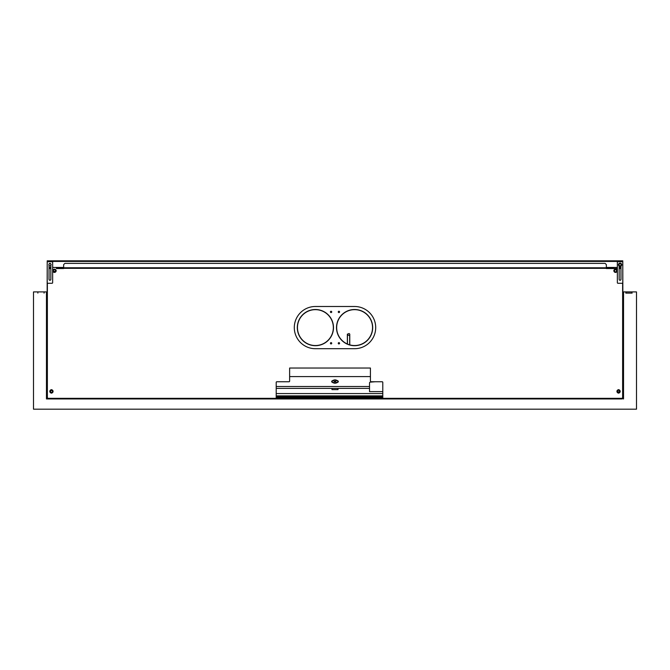 <?xml version="1.0" encoding="UTF-8"?>
<svg xmlns="http://www.w3.org/2000/svg" width="670" height="670" viewBox="0 0 670 670"><rect width="100%" height="100%" fill="white"/><g stroke="black" fill="none" stroke-linecap="round" stroke-linejoin="round"><path stroke-width="1" d="M347.454 335.62L347.454 344.053L347.454 335.62L348.057 335.017L349.681 335.62L349.681 344.849M349.774 344.874L349.774 334.163L349.12 333.509L347.361 334.163L347.361 344.012M56.414 268.536L56.414 267.447M47.218 261.602L46.917 396.221A0.754 0.754 0 0 0 47.369 396.908A0.754 0.754 0 0 1 46.917 396.221L47.369 396.221M59.278 267.447L59.278 268.536M620.973 267.447L619.164 267.447M617.355 267.447L606.35 267.447M63.65 267.447L52.645 267.447M50.836 267.447L49.027 267.447M617.355 261.719L622.782 261.719L622.782 282.673A0.603 0.603 0 0 1 622.179 283.276L617.958 283.276A0.603 0.603 0 0 1 617.355 282.673L617.355 260.814L52.645 260.814L52.645 261.267L52.645 260.814L47.218 260.814L52.645 260.814L52.645 261.267L47.218 261.267L47.218 282.673A0.603 0.603 0 0 0 47.821 283.276L52.042 283.276A0.603 0.603 0 0 0 52.645 282.673L52.645 261.267L47.218 261.267L47.218 260.814M56.414 267.782L63.65 267.782L63.65 264.952A0.905 0.905 0 0 1 63.918 264.315L64.588 263.637A0.905 0.905 0 0 1 65.233 263.369L604.767 263.369A0.905 0.905 0 0 1 605.412 263.637L606.082 264.315A0.905 0.905 0 0 1 606.35 264.952L606.35 268.318L63.65 268.318L63.65 267.774L613.586 267.782M63.65 268.318L606.35 268.318M315.403 306.491A21.105 21.105 0 0 0 294.298 327.597A21.105 21.105 0 0 0 315.403 348.702L354.597 348.702A21.105 21.105 0 0 0 375.703 327.597A21.105 21.105 0 0 0 354.597 306.491L315.403 306.491M382.788 382.352A0.603 0.603 0 0 0 382.185 381.749A0.603 0.603 0 0 1 382.788 382.352L382.788 397.729A0.603 0.603 0 0 0 383.391 398.332L621.726 398.332A0.905 0.905 0 0 0 622.631 397.427L622.631 283.075M56.866 268.536L63.65 268.536M276.208 382.352A0.603 0.603 0 0 1 276.81 381.749A0.603 0.603 0 0 0 276.208 382.352L276.208 397.729A0.603 0.603 0 0 1 275.604 398.332L48.273 398.332A0.905 0.905 0 0 1 47.369 397.427L47.369 283.075M49.027 268.536L50.836 268.536L49.027 268.536M606.35 268.536L617.355 268.536L606.35 268.536M619.164 268.536L620.973 268.536L619.164 268.536M371.331 381.749L382.185 381.749L371.331 381.749A0.905 0.905 0 0 1 370.426 380.845L370.426 368.031L289.624 368.031L289.624 381.146A0.603 0.603 0 0 1 289.021 381.749L276.81 381.749M52.101 389.915A0.98 0.98 0 0 0 50.778 389.915A0.98 0.98 0 0 1 52.101 389.915M52.972 270.136A0.98 0.98 0 0 0 52.972 271.451A0.98 0.98 0 0 1 52.972 270.136M55.937 271.451A0.98 0.98 0 0 0 55.937 270.136A0.98 0.98 0 0 1 55.937 271.451M617.899 389.915A0.98 0.98 0 0 1 619.222 389.915A0.98 0.98 0 0 0 617.899 389.915M613.846 271.057A0.98 0.98 0 0 1 613.846 270.538M617.028 270.136A0.98 0.98 0 0 1 617.028 271.451M276.208 396.824L276.208 397.729M297.254 368.031L289.624 368.031L289.624 381.146M367.018 368.031L297.857 368.031M370.426 380.845L370.426 368.031L367.621 368.031M382.788 397.729L382.788 396.824M50.778 392.871A0.98 0.98 0 0 0 52.101 392.871M50.459 390.962L51.942 390.258L52.679 391.263L52.176 392.402L50.937 392.536L50.459 391.004A1.055 1.055 0 0 1 51.866 390.434A1.055 1.055 0 0 1 52.402 391.824A1.055 1.055 0 0 1 51.012 392.36A1.055 1.055 0 0 1 50.476 390.97M55.174 269.817L53.818 269.817M53.734 271.777L55.091 271.777M619.222 392.871A0.98 0.98 0 0 1 617.899 392.871M617.581 391.833L618.058 390.258L619.298 390.392L619.8 391.531L619.063 392.536L617.824 392.402L617.581 390.911M619.541 390.953L619.541 391.875M382.746 396.523L276.208 396.523M382.788 396.975L276.208 396.975M617.614 391.908L619.516 391.908M276.208 393.566L382.788 393.566L276.208 393.566M382.788 395.92L276.208 395.92L382.788 395.92M53.55 271.4L55.342 271.4M48.424 260.814L51.439 260.814L48.424 260.814L48.424 261.267L51.439 261.267L48.424 261.267L48.424 260.814M49.027 265.312L49.027 279.356A0.905 0.905 0 0 0 49.932 280.261A0.905 0.905 0 0 0 50.836 279.356L50.836 265.312M50.836 264.215A0.905 0.905 0 0 0 49.932 263.377A0.905 0.905 0 0 0 49.027 264.215M47.821 283.276L52.042 283.276M610.722 267.447L610.722 268.536M622.631 396.221L623.083 396.221A0.754 0.754 0 0 1 622.631 396.908A0.754 0.754 0 0 0 623.083 396.221L622.782 261.602M613.586 268.536L613.586 267.447M55.149 269.767L55.694 270.881L54.999 271.911L53.759 271.827L53.215 270.714L53.91 269.683L55.149 269.767M55.912 270.085A1.616 1.616 0 0 0 53.742 269.34A1.616 1.616 0 0 0 52.997 271.509A1.616 1.616 0 0 0 55.166 272.246A1.616 1.616 0 0 0 55.912 270.085M53.24 270.714L53.776 271.811L53.24 270.714M55.669 270.881L55.133 269.784L55.669 270.881M48.935 264.416A1.055 1.055 0 0 1 50.284 263.771A1.055 1.055 0 0 1 50.928 265.111A1.055 1.055 0 0 1 49.58 265.764A1.055 1.055 0 0 1 48.935 264.416M51.129 264.541L50.334 263.611L51.129 264.541M49.957 390.744A1.616 1.616 0 0 0 50.786 392.88A1.616 1.616 0 0 0 52.922 392.05A1.616 1.616 0 0 0 52.093 389.915A1.616 1.616 0 0 0 49.957 390.744M52.16 392.377L52.654 391.263L51.933 390.283L52.654 391.263L52.16 392.377M617.078 392.05A1.616 1.616 0 0 0 619.214 392.88A1.616 1.616 0 0 0 620.043 390.744A1.616 1.616 0 0 0 617.908 389.915A1.616 1.616 0 0 0 617.078 392.05M617.841 392.377L619.055 392.511L617.841 392.377M619.164 266.107L619.164 279.356A0.905 0.905 0 0 0 620.068 280.261A0.905 0.905 0 0 0 620.973 279.356L620.973 266.107M618.561 261.267L621.576 261.267L618.561 261.267M617.958 261.267L622.782 261.267L617.958 261.267M622.782 260.814L617.355 260.814L622.782 260.814L622.782 261.719M618.561 260.814L621.576 260.814L618.561 260.814M616.785 270.714L616.241 271.827L615.001 271.911L614.306 270.881L614.851 269.767L616.09 269.683L616.785 270.714M614.599 270.328A1.055 1.055 0 0 1 616.015 269.851A1.055 1.055 0 0 1 616.492 271.258A1.055 1.055 0 0 1 615.077 271.744A1.055 1.055 0 0 1 614.599 270.328M620.881 263.821L621.291 265.002L620.479 265.94L619.256 265.705L618.846 264.533L619.658 263.595L620.881 263.821M621.601 264.231A1.616 1.616 0 0 0 619.532 263.235A1.616 1.616 0 0 0 618.536 265.295A1.616 1.616 0 0 0 620.604 266.291A1.616 1.616 0 0 0 621.601 264.231M619.072 265.111A1.055 1.055 0 0 1 619.716 263.771A1.055 1.055 0 0 1 621.065 264.416A1.055 1.055 0 0 1 620.42 265.764A1.055 1.055 0 0 1 619.072 265.111M621.266 264.993L620.864 263.846L621.266 264.993M623.535 398.374L621.274 398.374L623.535 398.374M48.726 398.374L46.465 398.374L48.726 398.374M623.083 291.902L623.535 291.902L623.083 291.902L623.535 291.902L623.535 398.935L621.877 398.633M623.535 291.902L625.947 291.902L625.947 293.108L625.797 291.902L636.5 291.902L636.5 409.186L33.5 409.186L33.5 291.902L37.872 291.902L37.872 293.108L37.872 291.902L44.203 291.902L44.053 293.108L44.203 291.902L46.917 291.902L46.465 291.902L46.465 398.935L621.877 398.935M632.128 293.108L625.797 293.108L631.978 293.108L631.978 291.902L631.978 293.108M276.208 397.427L382.788 397.427M48.726 398.332L621.274 398.332M48.726 398.633L48.123 398.633L48.726 398.633M623.083 293.108L623.535 293.108L623.083 293.108M369.522 388.382L338.015 388.382L338.015 389.613L331.985 389.613L338.015 389.613L338.015 388.382L331.985 388.382L331.985 389.613L338.015 389.588L331.985 389.588L331.985 388.382L338.015 388.382M276.208 388.382L331.985 388.382M623.535 386.573A0.603 0.603 0 0 1 623.083 386.364A0.603 0.603 0 0 0 623.535 386.573M623.083 385.568A0.603 0.603 0 0 1 623.535 385.367A0.603 0.603 0 0 0 623.083 385.568M623.535 299.741A0.603 0.603 0 0 1 623.083 299.532A0.603 0.603 0 0 0 623.535 299.741M623.083 298.736A0.603 0.603 0 0 1 623.535 298.535A0.603 0.603 0 0 0 623.083 298.736M46.465 293.108L46.917 293.108L46.465 293.108M46.917 291.902L46.465 291.902M46.465 312.404L46.465 314.062M46.465 387.779L46.465 389.438M46.465 293.711L46.917 293.711M46.465 396.163L46.917 395.861M623.535 387.252L623.083 387.252L623.535 387.252M623.535 299.582L623.535 298.694M315.403 345.536A17.939 17.939 0 0 1 297.463 327.597A17.939 17.939 0 0 1 315.403 309.657A17.939 17.939 0 0 1 333.342 327.597A17.939 17.939 0 0 1 315.403 345.536M354.597 309.657A17.939 17.939 0 0 0 336.658 327.597A17.939 17.939 0 0 0 354.597 345.536A17.939 17.939 0 0 0 372.537 327.597A17.939 17.939 0 0 0 354.597 309.657M331.081 311.274A0.645 0.645 0 0 0 330.436 311.918A0.645 0.645 0 0 0 331.081 312.572A0.645 0.645 0 0 0 331.725 311.918A0.645 0.645 0 0 0 331.081 311.274M315.403 309.507A18.09 18.09 0 0 0 297.312 327.597A18.09 18.09 0 0 0 315.403 345.687A18.09 18.09 0 0 0 333.493 327.597A18.09 18.09 0 0 0 315.403 309.507M354.597 345.687A18.09 18.09 0 0 1 336.507 327.597A18.09 18.09 0 0 1 354.597 309.507A18.09 18.09 0 0 1 372.688 327.597A18.09 18.09 0 0 1 354.597 345.687M334.229 382.386L334.029 380.719L334.229 382.386M336.315 382.386L335.151 381.531L336.248 380.719L334.665 381.531L336.315 382.386M334.59 383.232L334.606 383.014C331.256 382.042 331.256 381.071 334.606 380.108L334.59 379.865C330.653 380.987 330.653 382.109 334.59 383.232M335.335 383.198L335.402 383.232C339.338 382.109 339.338 380.987 335.402 379.865L335.394 380.099C338.735 381.062 338.735 382.034 335.394 383.005L335.335 383.198M289.624 376.59L370.426 376.59M276.208 386.515L369.522 386.515M331.081 343.928A0.645 0.645 0 0 0 331.725 343.274A0.645 0.645 0 0 0 331.081 342.63A0.645 0.645 0 0 0 330.436 343.274A0.645 0.645 0 0 0 331.081 343.928M338.92 343.928A0.645 0.645 0 0 1 338.275 343.274A0.645 0.645 0 0 1 338.92 342.63A0.645 0.645 0 0 1 339.564 343.274A0.645 0.645 0 0 1 338.92 343.928M338.92 312.572A0.645 0.645 0 0 1 338.275 311.918A0.645 0.645 0 0 1 338.92 311.274A0.645 0.645 0 0 1 339.564 311.918A0.645 0.645 0 0 1 338.92 312.572M276.208 395.87L382.788 395.87L276.208 395.87M623.083 395.87L623.535 395.87L623.083 395.87M46.465 397.076L47.369 397.076L46.465 397.076M622.631 397.076L623.535 397.076L622.631 397.076M623.535 396.774L622.631 396.774M47.369 396.774L46.465 396.774M382.788 396.02L276.208 396.02M375.192 381.749L370.426 382.126A0.905 0.796 180 0 0 369.522 382.922L369.522 391.623L382.788 391.623M623.477 293.41L623.477 394.714L623.477 293.41M617.355 261.417L52.645 261.417M63.65 268.193L606.35 268.193M47.218 261.719L52.645 261.719M617.003 271.509A1.616 1.616 0 0 0 616.258 269.34A1.616 1.616 0 0 0 614.089 270.085A1.616 1.616 0 0 0 614.834 272.246A1.616 1.616 0 0 0 617.003 271.509M614.005 270.035C615.621 268.285 616.651 268.787 617.087 271.551C615.152 273.05 614.122 272.548 614.005 270.035"/></g></svg>
